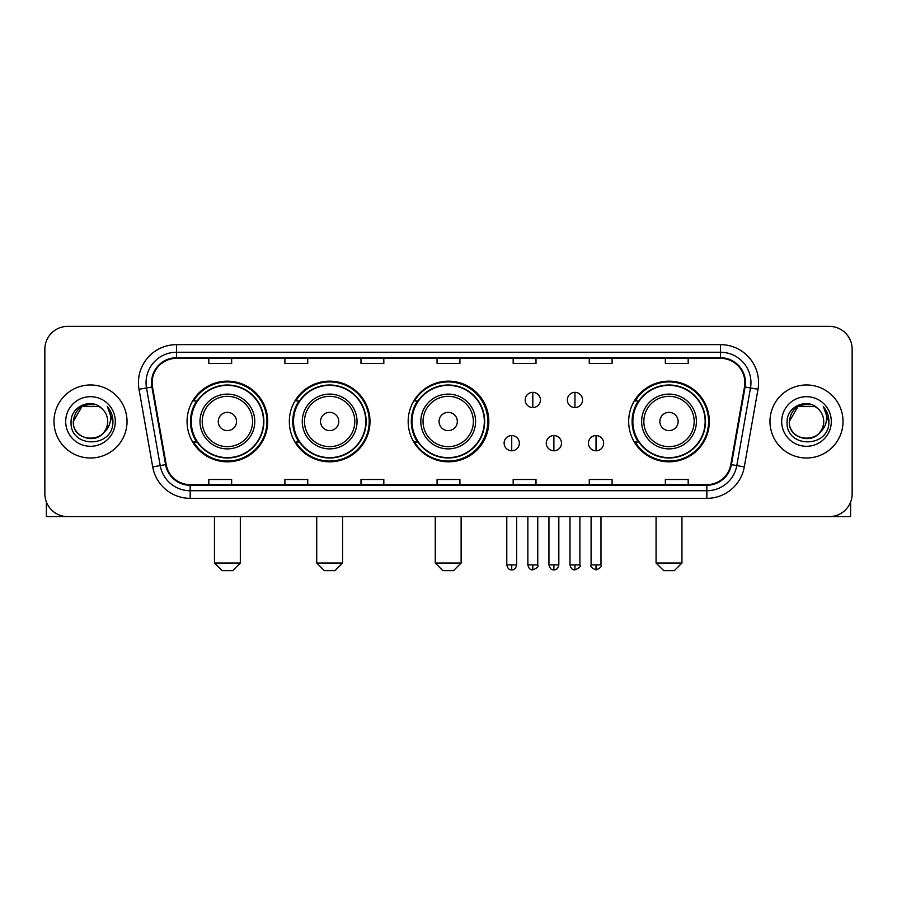 <?xml version="1.0" encoding="UTF-8"?>
<svg xmlns="http://www.w3.org/2000/svg" width="897" height="897" viewBox="0 0 897 897"><rect width="100%" height="100%" fill="white"/><g stroke="black" fill="none" stroke-linecap="round" stroke-linejoin="round"><path stroke-width="1.35" d="M628.674 421.489A40.331 40.331 0 0 0 669.005 461.82A40.331 40.331 0 0 0 709.336 421.489A40.331 40.331 0 0 0 669.005 381.158A40.331 40.331 0 0 0 628.674 421.489M408.169 421.489A40.331 40.331 0 0 0 448.5 461.82A40.331 40.331 0 0 0 488.831 421.489A40.331 40.331 0 0 0 448.5 381.158A40.331 40.331 0 0 0 408.169 421.489M289.327 421.489A40.331 40.331 0 0 0 329.648 461.82A40.331 40.331 0 0 0 369.979 421.489A40.331 40.331 0 0 0 329.648 381.158A40.331 40.331 0 0 0 289.327 421.489M187.058 421.489A40.331 40.331 0 0 0 227.39 461.82A40.331 40.331 0 0 0 267.71 421.489A40.331 40.331 0 0 0 227.39 381.158A40.331 40.331 0 0 0 187.058 421.489M196.735 442.03A36.9 36.9 0 0 1 196.735 400.948M298.993 442.03A36.9 36.9 0 0 1 298.993 400.948M417.542 442.03A36.9 36.9 0 0 1 417.542 400.948M638.35 442.03A36.9 36.9 0 0 1 638.35 400.948M44.85 349.202L44.85 493.776A22.829 22.829 0 0 0 67.679 516.605L829.321 516.605A22.829 22.829 0 0 0 852.15 493.776L852.15 349.202A22.829 22.829 0 0 0 829.321 326.373L67.679 326.373A22.829 22.829 0 0 0 44.85 349.202L44.85 493.776M53.977 421.489A36.519 36.519 0 0 0 90.507 458.008A36.519 36.519 0 0 0 127.026 421.489A36.519 36.519 0 0 0 90.507 384.97A36.519 36.519 0 0 0 53.977 421.489A36.519 36.519 0 0 0 90.507 458.008A36.519 36.519 0 0 0 127.026 421.489A36.519 36.519 0 0 0 90.507 384.97A36.519 36.519 0 0 0 53.977 421.489M769.974 421.489A36.519 36.519 0 0 0 806.493 458.008A36.519 36.519 0 0 0 843.023 421.489A36.519 36.519 0 0 0 806.493 384.97A36.519 36.519 0 0 0 769.974 421.489A36.519 36.519 0 0 0 806.493 458.008A36.519 36.519 0 0 0 843.023 421.489A36.519 36.519 0 0 0 806.493 384.97A36.519 36.519 0 0 0 769.974 421.489M152.131 382.683A24.354 24.354 0 0 1 176.485 358.34L720.515 358.34A24.354 24.354 0 0 1 744.499 386.91L730.808 464.523A24.354 24.354 0 0 1 706.836 484.638L190.164 484.638A24.354 24.354 0 0 1 166.192 464.523L152.501 386.91A24.354 24.354 0 0 1 152.131 382.683M151.526 382.683A24.959 24.959 0 0 0 151.907 387.022L165.586 464.624A24.959 24.959 0 0 0 190.164 485.255L706.836 485.255A24.959 24.959 0 0 0 731.414 464.624L745.093 387.022A24.959 24.959 0 0 0 720.515 357.724L176.485 357.724A24.959 24.959 0 0 0 151.526 382.683M139.013 389.287A38.044 38.044 0 0 1 176.485 344.639L720.515 344.639A38.044 38.044 0 0 1 757.987 389.287L744.297 466.9A38.044 38.044 0 0 1 706.836 498.34L190.164 498.34A38.044 38.044 0 0 1 152.703 466.9L139.013 389.287L146.514 387.964A30.431 30.431 0 0 1 176.485 352.252L720.515 352.252A30.431 30.431 0 0 1 750.486 387.964L736.807 465.577A30.431 30.431 0 0 1 706.836 490.726L190.164 490.726A30.431 30.431 0 0 1 160.193 465.577L146.514 387.964A30.431 30.431 0 0 1 146.043 382.683M829.321 326.373L67.679 326.373M67.679 516.605L829.321 516.605M852.15 493.776L852.15 349.202M731.414 464.624L736.807 465.577L750.486 387.964L757.987 389.287M437.086 358.34L437.086 363.487L459.914 363.487L459.914 358.34M360.998 358.34L360.998 363.487L383.826 363.487L383.826 358.34M284.91 358.34L284.91 363.487L307.738 363.487L307.738 358.34M208.822 358.34L208.822 363.487L231.65 363.487L231.65 358.34M513.174 358.34L513.174 363.487L536.002 363.487L536.002 358.34M589.262 358.34L589.262 363.487L612.09 363.487L612.09 358.34M665.35 358.34L665.35 363.487L688.178 363.487L688.178 358.34M459.914 484.638L459.914 479.491L437.086 479.491L437.086 484.638M383.826 484.638L383.826 479.491L360.998 479.491L360.998 484.638M307.738 484.638L307.738 479.491L284.91 479.491L284.91 484.638M231.65 484.638L231.65 479.491L208.822 479.491L208.822 484.638M536.002 484.638L536.002 479.491L513.174 479.491L513.174 484.638M612.09 484.638L612.09 479.491L589.262 479.491L589.262 484.638M688.178 484.638L688.178 479.491L665.35 479.491L665.35 484.638M101.765 408.494A17.2 17.2 0 0 1 107.696 421.489C108.75 443.667 72.253 443.667 73.307 421.489L81.907 406.599L99.096 406.599L101.765 408.494C91.214 397.438 70.897 406.543 71.087 421.489C69.159 448.04 112.192 448.724 112.887 422.779L112.932 421.489C112.865 415.849 110.993 410.893 107.304 406.633C110.107 411.23 111.093 416.186 110.264 421.489C109.456 425.997 107.27 429.685 103.682 432.533A17.2 17.2 0 0 0 107.696 421.489C108.75 443.667 72.253 443.667 73.307 421.489C74.978 409.133 82.064 403.56 94.566 404.782M103.682 432.533C94.555 444.878 72.41 436.985 73.307 421.489M65.694 421.489A24.802 24.802 0 0 0 90.507 446.291A24.802 24.802 0 0 0 115.309 421.489A24.802 24.802 0 0 0 90.507 396.687A24.802 24.802 0 0 0 65.694 421.489M107.472 406.823L112.921 422.139M46.375 501.972L46.375 516.605L134.64 516.605M232.715 570.627L222.064 570.627L214.45 563.013L240.318 563.013L232.715 570.627M236.516 421.489A9.127 9.127 0 0 0 227.39 412.362A9.127 9.127 0 0 0 218.251 421.489A9.127 9.127 0 0 0 227.39 430.616A9.127 9.127 0 0 0 236.516 421.489M254.782 421.489A27.392 27.392 0 0 0 227.39 394.097A27.392 27.392 0 0 0 199.997 421.489A27.392 27.392 0 0 0 227.39 448.881A27.392 27.392 0 0 0 254.782 421.489A27.392 27.392 0 0 1 227.39 448.881A27.392 27.392 0 0 1 199.997 421.489M263.527 421.489A36.138 36.138 0 0 0 227.39 385.351A36.138 36.138 0 0 0 191.24 421.489A36.138 36.138 0 0 0 227.39 457.627A36.138 36.138 0 0 0 263.527 421.489M266.947 421.489A39.569 39.569 0 0 1 193.573 442.03L197.239 442.03A36.485 36.485 0 0 0 251.519 448.848A36.485 36.485 0 0 0 251.519 394.131A36.485 36.485 0 0 0 197.239 400.948L193.573 400.948A39.569 39.569 0 0 1 266.947 421.489M334.973 570.627L324.322 570.627L316.719 563.013L342.587 563.013L334.973 570.627M338.786 421.489A9.127 9.127 0 0 0 329.648 412.362A9.127 9.127 0 0 0 320.521 421.489A9.127 9.127 0 0 0 329.648 430.616A9.127 9.127 0 0 0 338.786 421.489M357.04 421.489A27.392 27.392 0 0 0 329.648 394.097A27.392 27.392 0 0 0 302.255 421.489A27.392 27.392 0 0 0 329.648 448.881A27.392 27.392 0 0 0 357.04 421.489A27.392 27.392 0 0 1 329.648 448.881A27.392 27.392 0 0 1 302.255 421.489M365.797 421.489A36.138 36.138 0 0 0 329.648 385.351A36.138 36.138 0 0 0 293.51 421.489A36.138 36.138 0 0 0 329.648 457.627A36.138 36.138 0 0 0 365.797 421.489M369.216 421.489A39.569 39.569 0 0 1 295.831 442.03L299.497 442.03A36.485 36.485 0 0 0 353.788 448.848A36.485 36.485 0 0 0 353.788 394.131A36.485 36.485 0 0 0 299.497 400.948L295.831 400.948A39.569 39.569 0 0 1 369.216 421.489M453.523 570.627L442.871 570.627L435.258 563.013L461.125 563.013L453.523 570.627M457.324 421.489A9.127 9.127 0 0 0 448.197 412.362A9.127 9.127 0 0 0 439.07 421.489A9.127 9.127 0 0 0 448.197 430.616A9.127 9.127 0 0 0 457.324 421.489M475.589 421.489A27.392 27.392 0 0 0 448.197 394.097A27.392 27.392 0 0 0 420.805 421.489A27.392 27.392 0 0 0 448.197 448.881A27.392 27.392 0 0 0 475.589 421.489A27.392 27.392 0 0 1 448.197 448.881A27.392 27.392 0 0 1 420.805 421.489M484.335 421.489A36.138 36.138 0 0 0 448.197 385.351A36.138 36.138 0 0 0 412.048 421.489A36.138 36.138 0 0 0 448.197 457.627A36.138 36.138 0 0 0 484.335 421.489M487.766 421.489A39.569 39.569 0 0 1 414.38 442.03L418.047 442.03A36.485 36.485 0 0 0 472.338 448.848A36.485 36.485 0 0 0 472.338 394.131A36.485 36.485 0 0 0 418.047 400.948L414.38 400.948A39.569 39.569 0 0 1 487.766 421.489M674.331 570.627L663.679 570.627L656.066 563.013L681.944 563.013L674.331 570.627M678.132 421.489A9.127 9.127 0 0 0 669.005 412.362A9.127 9.127 0 0 0 659.878 421.489A9.127 9.127 0 0 0 669.005 430.616A9.127 9.127 0 0 0 678.132 421.489M696.397 421.489A27.392 27.392 0 0 0 669.005 394.097A27.392 27.392 0 0 0 641.613 421.489A27.392 27.392 0 0 0 669.005 448.881A27.392 27.392 0 0 0 696.397 421.489A27.392 27.392 0 0 1 669.005 448.881A27.392 27.392 0 0 1 641.613 421.489M705.143 421.489A36.138 36.138 0 0 0 669.005 385.351A36.138 36.138 0 0 0 632.867 421.489A36.138 36.138 0 0 0 669.005 457.627A36.138 36.138 0 0 0 705.143 421.489M708.574 421.489A39.569 39.569 0 0 1 635.188 442.03L638.855 442.03A36.485 36.485 0 0 0 693.146 448.848A36.485 36.485 0 0 0 693.146 394.131A36.485 36.485 0 0 0 638.855 400.948L635.188 400.948A39.569 39.569 0 0 1 708.574 421.489M532.807 392.348A7.613 7.613 0 0 0 525.193 399.95A7.613 7.613 0 0 0 532.807 407.563A7.613 7.613 0 0 0 540.42 399.95A7.613 7.613 0 0 0 532.807 392.348L532.807 407.563A7.613 7.613 0 0 0 540.42 399.95A7.613 7.613 0 0 0 532.807 392.348M574.955 392.348A7.613 7.613 0 0 0 567.353 399.95A7.613 7.613 0 0 0 574.955 407.563A7.613 7.613 0 0 0 582.568 399.95A7.613 7.613 0 0 0 574.955 392.348L574.955 407.563A7.613 7.613 0 0 0 582.568 399.95A7.613 7.613 0 0 0 574.955 392.348M511.727 435.561A7.613 7.613 0 0 0 504.125 443.174A7.613 7.613 0 0 0 511.727 450.787A7.613 7.613 0 0 0 519.341 443.174A7.613 7.613 0 0 0 511.727 435.561L511.727 450.787A7.613 7.613 0 0 0 519.341 443.174A7.613 7.613 0 0 0 511.727 435.561M553.886 435.561A7.613 7.613 0 0 0 546.273 443.174A7.613 7.613 0 0 0 553.886 450.787A7.613 7.613 0 0 0 561.488 443.174A7.613 7.613 0 0 0 553.886 435.561L553.886 450.787A7.613 7.613 0 0 0 561.488 443.174A7.613 7.613 0 0 0 553.886 435.561M596.034 435.561A7.613 7.613 0 0 0 588.432 443.174A7.613 7.613 0 0 0 596.034 450.787A7.613 7.613 0 0 0 603.647 443.174A7.613 7.613 0 0 0 596.034 435.561L596.034 450.787A7.613 7.613 0 0 0 603.647 443.174A7.613 7.613 0 0 0 596.034 435.561M850.625 501.972L850.625 516.605L762.36 516.605M817.761 408.494A17.2 17.2 0 0 1 823.693 421.489C824.747 443.667 788.25 443.667 789.304 421.489L797.904 406.599L815.093 406.599L817.761 408.494C807.21 397.438 786.893 406.543 787.084 421.489C785.144 448.04 828.189 448.724 828.884 422.779L828.918 421.489C828.862 415.849 826.978 410.893 823.289 406.633C826.103 411.23 827.09 416.186 826.26 421.489C825.453 425.997 823.255 429.685 819.679 432.533A17.2 17.2 0 0 0 823.693 421.489C824.747 443.667 788.25 443.667 789.304 421.489C790.975 409.133 798.061 403.56 810.563 404.782M819.679 432.533C810.54 444.878 788.407 436.985 789.304 421.489M781.691 421.489A24.802 24.802 0 0 0 806.493 446.291A24.802 24.802 0 0 0 831.306 421.489A24.802 24.802 0 0 0 806.493 396.687A24.802 24.802 0 0 0 781.691 421.489M823.457 406.823L828.918 422.139M720.515 344.639L720.515 357.724M146.514 387.964L151.907 387.022M190.164 498.34L190.164 485.255M706.836 485.255L706.836 498.34M152.703 466.9L165.586 464.624M745.093 387.022L750.486 387.964M176.485 344.639L176.485 357.724M736.807 465.577L744.297 466.9M252.55 421.489A25.161 25.161 0 0 0 227.39 396.328A25.161 25.161 0 0 0 202.229 421.489A25.161 25.161 0 0 0 227.39 446.65A25.161 25.161 0 0 0 252.55 421.489M354.808 421.489A25.161 25.161 0 0 0 329.648 396.328A25.161 25.161 0 0 0 304.487 421.489A25.161 25.161 0 0 0 329.648 446.65A25.161 25.161 0 0 0 354.808 421.489M473.358 421.489A25.161 25.161 0 0 0 448.197 396.328A25.161 25.161 0 0 0 423.036 421.489A25.161 25.161 0 0 0 448.197 446.65A25.161 25.161 0 0 0 473.358 421.489M694.166 421.489A25.161 25.161 0 0 0 669.005 396.328A25.161 25.161 0 0 0 643.844 421.489A25.161 25.161 0 0 0 669.005 446.65A25.161 25.161 0 0 0 694.166 421.489M532.807 564.919L527.862 564.919C528.725 568.44 530.374 570.088 532.807 569.864L532.807 564.919L537.752 564.919L537.752 516.605M574.955 564.919L570.01 564.919C570.873 568.44 572.521 570.088 574.955 569.864L574.955 564.919L579.911 564.919L579.911 516.605M511.727 564.919L506.783 564.919C507.646 568.44 509.294 570.088 511.727 569.864L511.727 564.919L516.672 564.919L516.672 516.605M553.886 564.919L548.942 564.919C549.805 568.44 551.453 570.088 553.886 569.864L553.886 564.919L558.831 564.919L558.831 516.605M596.034 564.919L591.089 564.919C590.091 566.5 591.74 568.149 596.034 569.864L596.034 564.919L600.979 564.919L600.979 516.605M240.318 516.605L240.318 563.013M214.45 516.605L214.45 563.013M342.587 516.605L342.587 563.013M316.719 516.605L316.719 563.013M461.125 516.605L461.125 563.013M435.258 516.605L435.258 563.013M681.944 516.605L681.944 563.013M656.066 516.605L656.066 563.013M527.862 564.919L527.862 516.605M537.752 564.919C538.761 566.5 537.112 568.149 532.807 569.864M570.01 564.919L570.01 516.605M579.911 564.919C580.908 566.5 579.26 568.149 574.955 569.864M506.783 564.919L506.783 516.605M516.672 564.919C515.809 568.44 514.16 570.088 511.727 569.864M548.942 564.919L548.942 516.605M558.831 564.919C557.968 568.44 556.319 570.088 553.886 569.864M591.089 564.919L591.089 516.605M600.979 564.919C601.988 566.5 600.34 568.149 596.034 569.864"/></g></svg>
